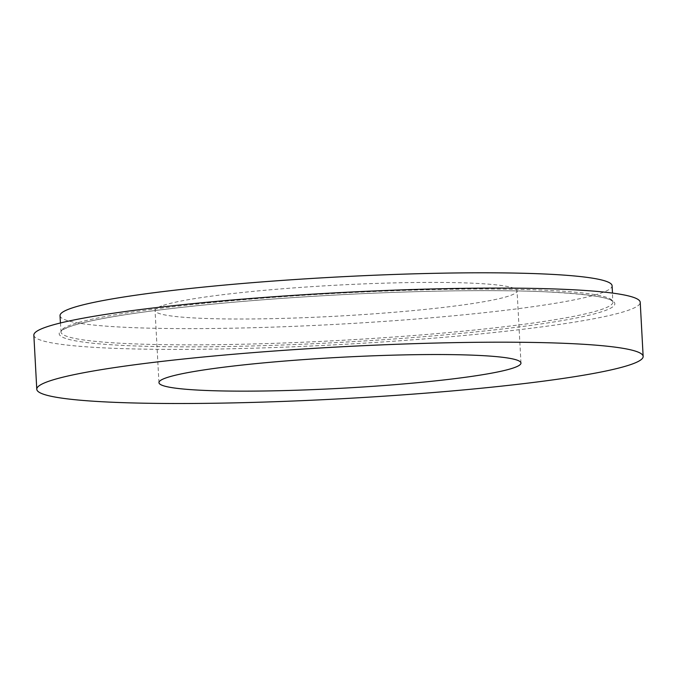 <?xml version="1.0" encoding="UTF-8"?>
<svg xmlns="http://www.w3.org/2000/svg" width="677" height="677" viewBox="0 0 677 677"><rect width="100%" height="100%" fill="white"/><g stroke="black" fill="none" stroke-linecap="round" stroke-linejoin="round"><path stroke-width="0.51" stroke-dasharray="3.38 2.54" d="M33.85 335.157A303.626 25.938 176.9 0 0 338.441 344.635A303.626 25.938 176.9 0 0 640.222 302.323M60.025 315.66A276.436 23.61 176.9 0 0 337.332 324.283A276.436 23.61 176.9 0 0 612.093 285.762M161.575 305.962A181.275 15.486 176.9 0 0 155.05 310.506A181.275 15.486 176.9 0 0 336.892 316.167A181.275 15.486 176.9 0 0 517.067 290.907A181.275 15.486 176.9 0 0 359.952 284.052A181.275 15.486 176.9 0 0 161.575 305.962M70.857 324.952A276.436 23.61 176.9 0 0 60.905 331.891A276.436 23.61 176.9 0 0 338.212 340.514A276.436 23.61 176.9 0 0 612.973 301.993A276.436 23.61 176.9 0 0 373.374 291.542A276.436 23.61 176.9 0 0 70.857 324.952M69.206 326.805A278.255 23.771 176.9 0 0 406.911 338.026A278.255 23.771 176.9 0 0 534.991 291.398A278.255 23.771 176.9 0 0 69.206 326.805M60.422 322.98L61.091 331.442C61.641 330.3 64.527 328.726 69.731 326.703C83.973 321.6 110.69 316.438 149.888 311.225C205.038 304.058 269.505 298.523 343.29 294.613C418.987 290.661 493.321 289.595 543.597 291.728C586.155 293.86 609.198 297.144 612.736 301.561L612.49 293.082M520.968 363.041L517.067 290.907M158.96 382.649L155.05 310.506"/><path stroke-width="1.02" d="M47.712 381.642A303.626 25.938 176.9 0 0 36.778 389.267A303.626 25.938 176.9 0 0 341.369 398.745A303.626 25.938 176.9 0 0 643.15 356.424A303.626 25.938 176.9 0 0 379.983 344.948A303.626 25.938 176.9 0 0 47.712 381.642M643.15 356.424L640.222 302.323A303.626 25.938 176.9 0 0 377.055 290.848A303.626 25.938 176.9 0 0 44.784 327.541A303.626 25.938 176.9 0 0 33.85 335.157L36.778 389.267M612.49 293.082L612.093 285.762A276.436 23.61 176.9 0 0 372.494 275.311A276.436 23.61 176.9 0 0 69.976 308.72A276.436 23.61 176.9 0 0 60.025 315.66L60.422 322.98M165.484 378.096A181.275 15.486 176.9 0 0 158.96 382.649A181.275 15.486 176.9 0 0 340.802 388.302A181.275 15.486 176.9 0 0 520.968 363.041A181.275 15.486 176.9 0 0 363.854 356.187A181.275 15.486 176.9 0 0 165.484 378.096"/></g></svg>
